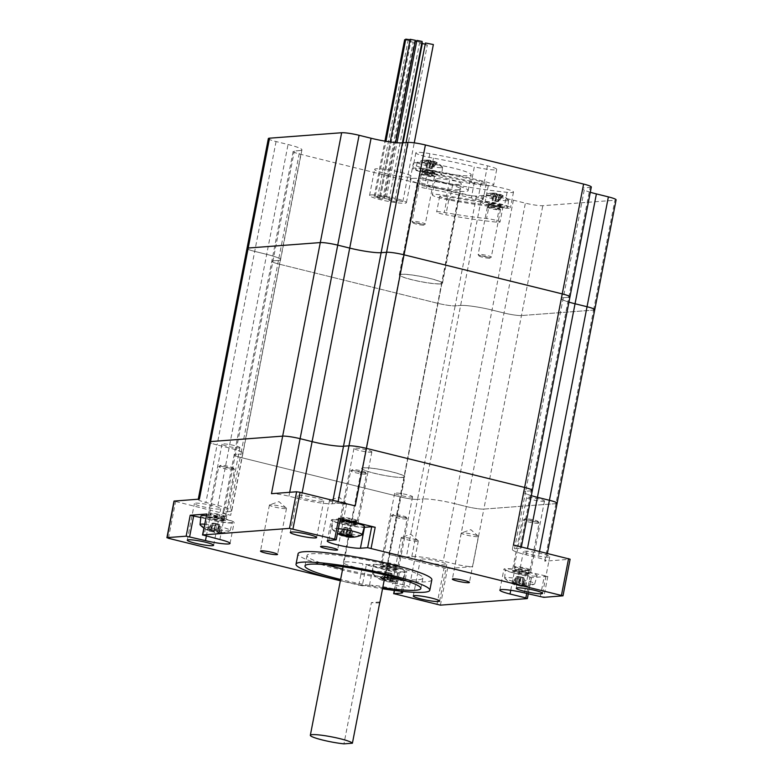 <?xml version="1.0" encoding="UTF-8"?>
<svg xmlns="http://www.w3.org/2000/svg" width="783" height="783" viewBox="0 0 783 783"><rect width="100%" height="100%" fill="white"/><g stroke="black" fill="none" stroke-linecap="round" stroke-linejoin="round"><path stroke-width="0.59" stroke-dasharray="3.92 2.94" d="M415.861 162.698A29.509 3.465 -169 0 0 413.258 163.588A29.509 3.465 -169 0 0 441.563 172.612A29.509 3.465 -169 0 0 471.2 174.844A29.509 3.465 -169 0 0 448.698 167.014A29.509 3.465 -169 0 0 415.861 162.698M412.807 178.397A29.509 3.465 11 0 1 445.644 182.713A29.509 3.465 11 0 1 468.146 190.543A29.509 3.465 11 0 1 438.519 188.311A29.509 3.465 11 0 1 410.204 179.278A29.509 3.465 11 0 1 412.807 178.397M458.838 189.77A22.002 2.584 11 0 1 434.35 186.55A22.002 2.584 11 0 1 417.584 180.707A22.002 2.584 11 0 1 439.674 182.37A22.002 2.584 11 0 1 460.776 189.104A22.002 2.584 11 0 1 458.838 189.77M446.604 195.711A16.1 1.889 -169 0 0 432.314 194.85A16.1 1.889 -169 0 0 449.628 200.125A111.078 13.037 -169 0 0 504.046 208.014A16.1 1.889 -169 0 0 510.447 207.73A16.1 1.889 -169 0 0 501.923 204.343A16.1 1.889 -169 0 0 485.245 201.309A78.877 9.259 11 0 1 446.604 195.711L449.648 180.021A16.1 1.889 -169 0 0 435.368 179.15A16.1 1.889 -169 0 0 452.682 184.436A111.078 13.037 -169 0 0 507.1 192.315A16.1 1.889 -169 0 0 513.501 192.041A16.1 1.889 -169 0 0 504.976 188.654A16.1 1.889 -169 0 0 488.298 185.62A78.877 9.259 11 0 1 449.648 180.021M448.923 199.097A8.584 1.008 11 0 1 439.684 196.279A8.584 1.008 11 0 1 447.308 196.748A86.394 10.14 -169 0 0 489.629 202.875A8.584 1.008 11 0 1 498.526 204.49A8.584 1.008 11 0 1 503.077 206.301A8.584 1.008 11 0 1 499.662 206.448A103.562 12.156 11 0 1 448.923 199.097L445.87 214.787A103.562 12.156 -169 0 0 496.608 222.137A8.584 1.008 -169 0 0 500.024 221.99A8.584 1.008 -169 0 0 495.482 220.189A8.584 1.008 -169 0 0 486.586 218.565A86.394 10.14 11 0 1 444.255 212.438A8.584 1.008 -169 0 0 436.64 211.978A8.584 1.008 -169 0 0 445.87 214.787M471.297 182.488A16.1 1.889 -169 0 0 493.652 185.062A16.1 1.889 -169 0 0 484.403 181.499A111.078 13.037 -169 0 0 426.833 169.353A16.1 1.889 -169 0 0 412.817 168.541A16.1 1.889 -169 0 0 430.405 173.865A78.877 9.259 11 0 1 471.297 182.488L474.341 166.789A16.1 1.889 -169 0 0 496.706 169.373A16.1 1.889 -169 0 0 487.457 165.8A111.078 13.037 -169 0 0 429.877 153.664A16.1 1.889 -169 0 0 415.871 152.842A16.1 1.889 -169 0 0 433.459 158.166A78.877 9.259 11 0 1 474.341 166.789M481.349 181.725A8.584 1.008 11 0 1 486.272 183.633A8.584 1.008 11 0 1 474.351 182.253A86.394 10.14 -169 0 0 429.573 172.808A8.584 1.008 11 0 1 420.197 169.97A8.584 1.008 11 0 1 427.665 170.41A103.562 12.156 11 0 1 481.349 181.725L478.296 197.424A103.562 12.156 -169 0 0 424.611 186.1A8.584 1.008 -169 0 0 417.143 185.659A8.584 1.008 -169 0 0 426.52 188.507A86.394 10.14 11 0 1 471.307 197.942A8.584 1.008 -169 0 0 483.228 199.322A8.584 1.008 -169 0 0 478.296 197.424M376.29 168.776A18.782 2.202 -169 0 0 374.636 169.343A18.782 2.202 -169 0 0 392.645 175.089A18.782 2.202 -169 0 0 411.506 176.508A18.782 2.202 -169 0 0 397.187 171.526A18.782 2.202 -169 0 0 376.29 168.776M371.201 194.938A18.782 2.202 11 0 1 392.107 197.678A18.782 2.202 11 0 1 406.416 202.66A18.782 2.202 11 0 1 387.565 201.241A18.782 2.202 11 0 1 369.547 195.496A18.782 2.202 11 0 1 371.201 194.938M440.535 283.926A22.002 2.584 11 0 1 416.047 280.706A22.002 2.584 11 0 1 399.281 274.872A22.002 2.584 11 0 1 421.371 276.536A22.002 2.584 11 0 1 442.473 283.26A22.002 2.584 11 0 1 440.535 283.926M268.354 138.581A13.419 1.576 -169 0 0 276.066 141.547L288.046 144.512A24.146 2.829 11 0 1 301.925 149.866A24.146 2.829 11 0 1 299.791 150.581L278.445 260.436A24.146 2.829 -169 0 0 280.568 259.711A24.146 2.829 -169 0 0 266.7 254.358A24.146 2.829 11 0 1 280.568 259.711A24.146 2.829 11 0 1 278.445 260.436L272.973 260.847A13.419 1.576 -169 0 0 271.799 261.248A13.419 1.576 11 0 1 272.973 260.847L278.445 260.436L240.821 453.974A24.146 2.829 -169 0 0 242.945 453.259A24.146 2.829 11 0 1 240.821 453.974L229.634 511.514A24.146 2.829 11 0 0 231.758 510.79A24.146 2.829 11 0 0 217.889 505.446L205.909 502.48A13.419 1.576 -169 0 1 198.197 499.515A13.419 1.576 -169 0 1 199.381 499.114M299.791 150.581L294.33 151.002A13.419 1.576 -169 0 0 293.145 151.403A13.419 1.576 -169 0 0 300.858 154.368L459.063 193.46A13.419 1.576 -169 0 0 476.514 196.004L481.976 195.593A24.146 2.829 11 0 1 513.384 200.184L525.364 203.149A13.419 1.576 -169 0 0 542.815 205.694L614.919 200.252A13.419 1.576 -169 0 0 616.094 199.851M513.384 200.184L492.027 310.039A24.146 2.829 -169 0 0 460.619 305.448A24.146 2.829 11 0 1 492.027 310.039L504.017 312.994A13.419 1.576 -169 0 0 521.458 315.549A13.419 1.576 11 0 1 504.017 312.994L492.027 310.039L454.404 503.577A24.146 2.829 -169 0 0 423.006 498.986A24.146 2.829 11 0 1 454.404 503.577L443.227 561.117A24.146 2.829 11 0 0 411.819 556.527L406.357 556.938A13.419 1.576 -169 0 1 388.906 554.393L444.039 568.018L447.533 568.527L472.658 566.628A13.419 1.576 -169 0 1 455.207 564.083L443.227 561.117M562.762 595.912L569.887 559.287L544.753 561.186A13.419 1.576 -169 0 0 545.937 560.785A13.419 1.576 -169 0 0 538.234 557.809L526.245 554.853A24.146 2.829 11 0 1 512.376 549.5A24.146 2.829 11 0 1 514.509 548.775L519.971 548.364L568.771 297.286L563.31 297.697A24.146 2.829 -169 0 0 561.186 298.421A24.146 2.829 -169 0 0 568.938 302.111A24.146 2.829 11 0 1 561.186 298.421A24.146 2.829 11 0 1 563.31 297.697L568.771 297.286A13.419 1.576 -169 0 0 569.955 296.884M590.294 192.256A24.146 2.829 11 0 1 582.532 188.566A24.146 2.829 11 0 1 584.666 187.851L590.128 187.431A13.419 1.576 -169 0 0 591.312 187.029M300.858 154.368L279.502 264.223A13.419 1.576 11 0 1 271.799 261.248A13.419 1.576 -169 0 0 279.502 264.223L437.717 303.305A13.419 1.576 -169 0 0 455.158 305.859A13.419 1.576 11 0 1 437.717 303.305L279.502 264.223L241.878 457.761A13.419 1.576 11 0 1 234.176 454.796A13.419 1.576 -169 0 0 241.878 457.761L230.691 515.302L174.022 501.091M276.066 141.547L254.71 251.402A13.419 1.576 11 0 1 247.007 248.426A13.419 1.576 -169 0 0 254.71 251.402L266.7 254.358L254.71 251.402L217.087 444.94A13.419 1.576 11 0 1 209.384 441.974A13.419 1.576 -169 0 0 217.087 444.94L205.909 502.48M476.514 196.004L455.158 305.859L460.619 305.448L455.158 305.859L417.545 499.397A13.419 1.576 11 0 1 400.093 496.853L241.878 457.761L400.093 496.853A13.419 1.576 -169 0 0 417.545 499.397L406.357 556.938M544.753 561.186L593.563 310.107L521.458 315.549L593.563 310.107A13.419 1.576 -169 0 0 594.747 309.706M340.302 518.875L332.853 519.501A17.706 2.075 11 0 0 331.287 520.029A17.706 2.075 11 0 0 344.491 524.659A17.706 2.075 11 0 0 364.232 527.331M394.309 590.431L397.744 572.804L399.281 573.401L366.336 564.905L362.265 585.831L340.36 580.771M362.265 585.831L369.478 585.293A17.706 2.075 11 0 1 384.893 587.005A17.706 2.075 11 0 1 400.769 591.194M431.844 579.772A68.15 7.996 11 0 1 363.429 574.614A68.15 7.996 11 0 1 298.059 553.767M393.046 583.394A8.701 1.018 11 0 1 402.726 584.666A8.701 1.018 11 0 1 409.362 586.976A8.701 1.018 11 0 1 400.632 586.32A8.701 1.018 11 0 1 392.283 583.658A8.701 1.018 11 0 1 393.046 583.394M529.915 576.993L531.217 577.668L547.826 576.415L528.515 572.001A17.706 2.075 11 0 0 503.919 569.163A17.706 2.075 11 0 0 514.088 573.087L529.915 576.993L526.714 593.485M557.124 503.244A13.419 1.576 -169 0 1 555.94 503.645L483.845 509.087A13.419 1.576 11 0 1 466.394 506.542L454.404 503.577L466.394 506.542A13.419 1.576 -169 0 0 483.845 509.087L472.658 566.628M219.876 539.516L223.948 518.591L206.585 514.088M366.336 564.905L373.54 564.367A17.706 2.075 11 0 1 393.252 566.951A17.706 2.075 11 0 1 406.749 571.649A17.706 2.075 11 0 1 405.183 572.187L397.744 572.804M371.054 452.192A9.122 1.067 -169 0 0 371.866 451.918A9.122 1.067 -169 0 0 364.907 449.501A9.122 1.067 -169 0 0 354.758 448.16A9.122 1.067 -169 0 0 353.955 448.434A9.122 1.067 -169 0 0 360.904 450.851A9.122 1.067 -169 0 0 371.054 452.192M340.527 521.4A9.122 1.067 11 0 1 350.676 522.731A9.122 1.067 11 0 1 357.625 525.148A9.122 1.067 11 0 1 348.464 524.463A9.122 1.067 11 0 1 339.714 521.664A9.122 1.067 11 0 1 340.527 521.4M411.75 497.058A9.122 1.067 -169 0 0 412.553 496.784A9.122 1.067 -169 0 0 405.604 494.367A9.122 1.067 -169 0 0 395.454 493.026A9.122 1.067 -169 0 0 394.642 493.3A9.122 1.067 -169 0 0 401.601 495.717A9.122 1.067 -169 0 0 411.75 497.058M381.213 566.256A9.122 1.067 11 0 1 391.363 567.597A9.122 1.067 11 0 1 398.322 570.014A9.122 1.067 11 0 1 389.161 569.329A9.122 1.067 11 0 1 380.411 566.53A9.122 1.067 11 0 1 381.213 566.256M239.118 447.925A9.122 1.067 -169 0 0 239.921 447.651A9.122 1.067 -169 0 0 232.972 445.224A9.122 1.067 -169 0 0 222.822 443.892A9.122 1.067 -169 0 0 222.02 444.167A9.122 1.067 -169 0 0 228.969 446.584A9.122 1.067 -169 0 0 239.118 447.925M208.581 517.123A9.122 1.067 11 0 1 218.731 518.463A9.122 1.067 11 0 1 225.69 520.881A9.122 1.067 11 0 1 216.529 520.186A9.122 1.067 11 0 1 207.779 517.397A9.122 1.067 11 0 1 208.581 517.123M543.686 501.326A9.122 1.067 -169 0 0 544.488 501.051A9.122 1.067 -169 0 0 537.539 498.634A9.122 1.067 -169 0 0 527.39 497.293A9.122 1.067 -169 0 0 526.587 497.567A9.122 1.067 -169 0 0 533.536 499.994A9.122 1.067 -169 0 0 543.686 501.326M513.149 570.533A9.122 1.067 11 0 1 523.298 571.864A9.122 1.067 11 0 1 530.257 574.282A9.122 1.067 11 0 1 521.096 573.596A9.122 1.067 11 0 1 512.346 570.807A9.122 1.067 11 0 1 513.149 570.533M223.948 518.591A17.706 2.075 11 0 1 234.117 522.515A17.706 2.075 11 0 1 209.521 519.687L200.781 517.524M270.194 504.8A8.701 1.018 -169 0 0 269.626 504.888A8.701 1.018 -169 0 0 269.421 505.055A8.701 1.018 -169 0 0 277.769 507.717A8.701 1.018 -169 0 0 286.5 508.373A8.701 1.018 -169 0 0 286.372 508.147A8.701 1.018 -169 0 0 279.042 505.896A8.701 1.018 -169 0 0 270.194 504.8M462.068 532.832A8.701 1.018 -169 0 0 461.5 532.929A8.701 1.018 -169 0 0 461.295 533.086A8.701 1.018 -169 0 0 469.643 535.748A8.701 1.018 -169 0 0 478.374 536.414A8.701 1.018 -169 0 0 478.247 536.179A8.701 1.018 -169 0 0 470.916 533.928A8.701 1.018 -169 0 0 462.068 532.832M330.26 500.268A8.701 1.018 -169 0 0 329.692 500.357A8.701 1.018 -169 0 0 329.496 500.523A8.701 1.018 -169 0 0 337.835 503.185A8.701 1.018 -169 0 0 346.566 503.841A8.701 1.018 -169 0 0 346.438 503.616A8.701 1.018 -169 0 0 339.108 501.355A8.701 1.018 -169 0 0 330.26 500.268M402.002 537.363A8.701 1.018 -169 0 0 401.434 537.461A8.701 1.018 -169 0 0 401.229 537.627A8.701 1.018 -169 0 0 409.578 540.28A8.701 1.018 -169 0 0 418.308 540.945A8.701 1.018 -169 0 0 418.181 540.71A8.701 1.018 -169 0 0 410.84 538.459A8.701 1.018 -169 0 0 402.002 537.363M363.596 467.754A22.002 2.584 -169 0 0 361.658 468.41A22.002 2.584 -169 0 0 382.76 475.144A22.002 2.584 -169 0 0 404.85 476.808A22.002 2.584 -169 0 0 388.074 470.974A22.002 2.584 -169 0 0 363.596 467.754M345.293 561.91A22.002 2.584 11 0 1 369.772 565.13A22.002 2.584 11 0 1 386.548 570.964A22.002 2.584 11 0 1 364.457 569.3A22.002 2.584 11 0 1 343.355 562.566A22.002 2.584 11 0 1 345.293 561.91M326.922 564.797A59.028 6.93 11 0 1 307.014 555.499A59.028 6.93 11 0 1 312.211 553.738A59.028 6.93 11 0 1 377.895 562.37A59.028 6.93 11 0 1 422.889 578.03A59.028 6.93 11 0 1 400.945 579.185M384.786 577.198A59.028 6.93 11 0 1 342.651 569.006M382.76 587.651A59.028 6.93 11 0 1 340.615 579.469M340.399 580.585A68.15 7.996 -169 0 0 382.535 588.777M355.228 505.906A13.419 1.576 -169 0 0 337.786 503.352L332.325 503.772A24.146 2.829 11 0 1 300.917 499.182L288.927 496.216A13.419 1.576 -169 0 0 271.486 493.672M531.314 495.649A24.146 2.829 11 0 1 523.563 491.959A24.146 2.829 11 0 1 525.687 491.244A24.146 2.829 -169 0 0 523.563 491.959A24.146 2.829 -169 0 0 531.314 495.649M532.332 490.422A13.419 1.576 -169 0 1 531.148 490.824L525.687 491.244L514.509 548.775M217.889 505.446L229.076 447.905A24.146 2.829 11 0 1 242.945 453.259A24.146 2.829 -169 0 0 229.076 447.905L217.087 444.94L229.076 447.905L288.046 144.512M229.634 511.514L224.173 511.925L235.36 454.394L240.821 453.974L235.36 454.394A13.419 1.576 -169 0 0 234.176 454.796A13.419 1.576 11 0 1 235.36 454.394L294.33 151.002M411.819 556.527L423.006 498.986L417.545 499.397L423.006 498.986L481.976 195.593M519.971 548.364A13.419 1.576 -169 0 0 521.145 547.963A13.419 1.576 -169 0 0 513.442 544.997M224.173 511.925A13.419 1.576 -169 0 0 222.989 512.327A13.419 1.576 -169 0 0 230.691 515.302M548.55 557.144A13.419 1.576 11 0 1 533.624 555.176A13.419 1.576 11 0 1 523.396 551.624A13.419 1.576 11 0 1 536.864 552.641A13.419 1.576 11 0 1 549.735 556.742A13.419 1.576 11 0 1 548.55 557.144M219.553 509.077A13.419 1.576 11 0 1 204.627 507.12A13.419 1.576 11 0 1 194.399 503.557A13.419 1.576 11 0 1 207.867 504.575A13.419 1.576 11 0 1 220.737 508.676A13.419 1.576 11 0 1 219.553 509.077M445.556 564.915A13.419 1.576 11 0 1 430.63 562.957A13.419 1.576 11 0 1 420.402 559.395A13.419 1.576 11 0 1 433.87 560.413A13.419 1.576 11 0 1 446.741 564.514A13.419 1.576 11 0 1 445.556 564.915M322.547 501.306A13.419 1.576 11 0 1 307.621 499.339A13.419 1.576 11 0 1 297.393 495.786A13.419 1.576 11 0 1 310.861 496.794A13.419 1.576 11 0 1 323.731 500.905A13.419 1.576 11 0 1 322.547 501.306M422.438 42.918L415.264 41.254M416.693 41.382L421.929 42.576M391.578 199.968L384.032 198.314L391.578 199.968M422.145 41.43L416.879 40.403M391.412 198.432L386.381 197.336L391.412 198.432M413.003 42.184L407.972 41.078L413.003 42.184M382.495 199.107L377.465 198.001L382.495 199.107M410.096 39.737L405.77 39.15M380.293 197.179L375.263 196.073L380.293 197.179M405.663 39.679L409.666 40.833L404.635 39.727M379.168 197.756L374.137 196.65L379.168 197.756M415.45 40.334L410.184 39.307M384.707 197.336L379.677 196.23L384.707 197.336M425.228 44.151L426.98 45.111L419.434 43.447L422.321 43.554M396.472 202.034L388.926 200.379L396.472 202.034M433.361 44.533L425.453 42.996M402.501 201.574L394.955 199.919L402.501 201.574M440.056 283.808A21.464 2.515 -169 0 0 441.945 283.162A21.464 2.515 -169 0 0 425.58 277.466A21.464 2.515 -169 0 0 401.699 274.324A21.464 2.515 -169 0 0 399.81 274.97A21.464 2.515 -169 0 0 416.164 280.666A21.464 2.515 -169 0 0 440.056 283.808M364.075 467.872A21.464 2.515 11 0 1 387.957 471.014A21.464 2.515 11 0 1 404.322 476.7A21.464 2.515 11 0 1 382.77 475.085A21.464 2.515 11 0 1 362.186 468.518A21.464 2.515 11 0 1 364.075 467.872M555.94 503.645L483.845 509.087L542.815 205.694M531.148 490.824L525.687 491.244L584.666 187.851M379.863 601.98L371.396 602.616L343.943 743.85M379.765 602.47A21.464 2.515 11 0 1 371.396 602.616M459.367 184.416A21.464 2.515 11 0 1 452.74 184.142A21.464 2.515 11 0 1 430.503 180.1A21.464 2.515 11 0 1 419.12 175.578A21.464 2.515 11 0 1 440.672 177.203A21.464 2.515 11 0 1 461.265 183.77A21.464 2.515 11 0 1 459.367 184.416M519.305 583.912A25.173 9.846 -76.1 0 0 520.715 583.149A25.173 9.846 -76.1 0 0 520.793 583.1L519.843 583.726A26.201 10.248 103.9 0 1 519.658 583.854A26.201 10.248 103.9 0 1 518.317 584.598L519.305 583.912L520.529 577.609L520.108 576.787L518.15 576.503L517.436 577.159L516.222 583.472A24.958 23.01 -62.7 0 0 519.286 583.922M518.317 584.598A25.898 23.872 117.3 0 1 516.085 584.275L516.222 583.472M516.212 583.462A25.173 22.981 85.7 0 1 513.394 582.014L513.198 582.758A25.643 7.184 135 0 1 511.172 582.914L512.268 582.102A25.173 22.981 -94.3 0 0 515.087 583.541L514.059 584.431A25.898 9.553 98.3 0 0 514.891 584.862L516.232 584.147A24.958 9.21 -81.7 0 1 515.087 583.56M516.085 584.275A26.201 23.921 -94.3 0 1 513.198 582.758M513.394 582.014L517.436 577.159M511.172 582.914A26.201 23.921 85.7 0 0 514.059 584.431M515.087 583.541L516.31 577.237L516.663 576.611L517.397 576.993L516.232 584.147A25.173 9.846 -76.1 0 1 515.028 583.531L513.658 584.196A25.643 21.777 150.7 0 0 518.111 585.293L517.514 584.147A25.173 9.846 103.9 0 0 518.718 584.754L519.344 585.958A25.898 23.872 -62.7 0 0 521.566 586.281L521.791 585.214A24.958 23.01 117.3 0 1 518.728 584.764L519.941 578.451L520.656 577.795L522.613 578.079L523.034 578.901L521.791 585.214M514.891 584.862A26.201 10.248 103.9 0 1 514.822 584.832A26.201 10.248 103.9 0 1 513.658 584.196M516.31 577.237L512.268 582.102M515.028 583.531L517.465 577.834M518.111 585.293A26.201 10.248 -76.1 0 0 519.344 585.958M521.811 585.204A25.173 22.981 -94.3 0 0 524.904 585.224L524.757 586.271A25.643 10.189 -108.8 0 0 525.824 586.301A25.643 10.189 -108.8 0 0 526.783 586.115L526.029 585.136A25.173 22.981 85.7 0 1 522.936 585.116L523.602 586.134A25.898 9.553 -81.7 0 1 522.77 585.704L521.781 584.539A24.958 9.21 98.3 0 0 522.927 585.126M521.566 586.281A26.201 23.921 85.7 0 0 524.757 586.271M524.904 585.224L523.034 578.901M526.783 586.115A26.201 23.921 -94.3 0 1 523.602 586.134M521.781 584.539L521.781 584.519A25.173 9.846 103.9 0 0 523.269 583.707L524.297 584.832A25.643 18.772 -139 0 1 519.843 583.726M522.77 585.704A26.201 10.248 -76.1 0 0 524.297 584.832M521.781 584.519L523.367 577.59L520.108 576.787M522.936 585.116L524.16 578.813L523.367 577.59M523.269 583.707L523.005 578.216M533.389 584.304A15.347 1.801 11 0 1 517.534 582.317A15.347 1.801 11 0 1 504.761 578.314A15.347 1.801 11 0 1 504.604 578.001A15.347 1.801 11 0 1 504.702 577.844A15.347 1.801 11 0 1 520.764 579.293A15.347 1.801 11 0 1 534.74 583.864A15.347 1.801 11 0 1 534.476 584.089A15.347 1.801 11 0 1 533.389 584.304M520.529 577.609L520.793 583.1M524.16 578.813L526.029 585.136M518.15 576.503L516.663 576.611M517.397 576.993L520.656 577.795M522.613 578.079L524.091 577.971M519.941 578.451L517.514 584.147M528.584 570.641A7.38 0.861 11 0 1 520.793 569.652A7.38 0.861 11 0 1 514.774 567.714A7.38 0.861 11 0 1 514.744 567.606A7.38 0.861 11 0 1 522.153 568.164A7.38 0.861 11 0 1 529.23 570.425A7.38 0.861 11 0 1 529.161 570.513A7.38 0.861 11 0 1 528.584 570.641M535.689 576.092A16.1 1.889 11 0 1 517.857 573.763A16.1 1.889 11 0 1 505.495 569.495A16.1 1.889 11 0 1 521.664 570.69A16.1 1.889 11 0 1 537.099 575.632A16.1 1.889 11 0 1 535.689 576.092M538.41 523.318A8.045 0.94 11 0 1 529.455 522.144A8.045 0.94 11 0 1 523.318 520.01A8.045 0.94 11 0 1 523.396 519.912A8.045 0.94 11 0 1 531.393 520.617A8.045 0.94 11 0 1 539.086 522.956A8.045 0.94 11 0 1 539.115 523.073A8.045 0.94 11 0 1 538.41 523.318M537.461 521.713A6.704 0.783 -169 0 0 538.029 521.409A6.704 0.783 -169 0 0 531.618 519.462A6.704 0.783 -169 0 0 524.953 518.875A6.704 0.783 -169 0 0 529.621 520.646A6.704 0.783 -169 0 0 537.461 521.713M529.308 570.132A8.045 0.94 11 0 1 520.812 569.055A8.045 0.94 11 0 1 514.245 566.941A8.045 0.94 11 0 1 514.216 566.823A8.045 0.94 11 0 1 522.3 567.43A8.045 0.94 11 0 1 530.013 569.897A8.045 0.94 11 0 1 529.944 569.995A8.045 0.94 11 0 1 529.308 570.132M211.743 523.837L212.095 523.21L212.898 524.434L211.664 530.747A25.173 9.846 -76.1 0 1 210.461 530.13L209.09 530.796A25.643 21.777 150.7 0 0 213.544 531.892A26.201 10.248 -76.1 0 0 214.777 532.557A25.898 23.872 -62.7 0 0 216.999 532.88L217.224 531.814A25.173 22.981 -94.3 0 0 220.336 531.823L220.18 532.861A25.643 10.189 -108.8 0 0 221.246 532.9A25.643 10.189 -108.8 0 0 222.215 532.714A26.201 23.921 -94.3 0 1 219.034 532.724L218.359 531.726L219.592 525.413L218.79 524.189L215.54 523.387L215.961 524.199L214.738 530.512A25.173 9.846 -76.1 0 0 216.147 529.739A25.173 9.846 -76.1 0 0 216.225 529.69L215.276 530.326A26.201 10.248 103.9 0 1 215.09 530.453A26.201 10.248 103.9 0 1 213.749 531.197L214.738 530.512A24.958 23.01 -62.7 0 1 211.655 530.071L211.518 530.874A26.201 23.921 -94.3 0 1 208.63 529.357A25.643 7.184 135 0 1 206.604 529.504L207.701 528.701A25.173 22.981 -94.3 0 0 210.519 530.14L209.492 531.021A25.898 9.553 98.3 0 0 210.324 531.451L211.664 530.747A24.958 9.21 -81.7 0 1 210.519 530.15L211.743 523.837L207.701 528.701M213.749 531.197A25.898 23.872 117.3 0 1 211.518 530.874M211.655 530.071L211.645 530.052A25.173 22.981 85.7 0 1 208.826 528.613L208.63 529.357M211.645 530.052L212.868 523.749L213.583 523.103L212.095 523.21M215.54 523.387L213.583 523.103M208.826 528.613L212.868 523.749M206.604 529.504A26.201 23.921 85.7 0 0 209.492 531.021M210.324 531.451A26.201 10.248 103.9 0 1 210.255 531.432A26.201 10.248 103.9 0 1 209.09 530.796M210.461 530.13L212.898 524.434M214.777 532.557L214.16 531.363A25.173 9.846 103.9 0 1 212.937 530.737L213.544 531.892M212.829 523.592L216.088 524.395L215.374 525.05L214.151 531.354A24.958 23.01 117.3 0 0 217.224 531.814L218.467 525.501L218.046 524.679L219.524 524.571M216.999 532.88A26.201 23.921 85.7 0 0 220.18 532.861M216.088 524.395L218.046 524.679M220.336 531.823L218.467 525.501M219.034 532.724A25.898 9.553 -81.7 0 1 218.193 532.293L217.214 531.128A24.958 9.21 98.3 0 0 218.359 531.726L218.369 531.716A25.173 22.981 85.7 0 0 221.462 531.735L222.215 532.714M218.79 524.189L217.214 531.128A25.173 9.846 103.9 0 0 218.702 530.306L219.729 531.422A25.643 18.772 -139 0 1 215.276 530.326M218.193 532.293A26.201 10.248 -76.1 0 0 219.729 531.422M218.702 530.306L218.437 524.816M204.617 524.179A15.347 1.801 11 0 1 221.217 526.998A15.347 1.801 11 0 1 230.173 530.453A15.347 1.801 11 0 1 229.908 530.688A15.347 1.801 11 0 1 228.822 530.894A15.347 1.801 11 0 1 212.966 528.916A15.347 1.801 11 0 1 200.194 524.913M215.961 524.199L216.225 529.69M219.592 525.413L221.462 531.735M215.374 525.05L212.937 530.737M224.016 517.24A7.38 0.861 11 0 1 216.225 516.251A7.38 0.861 11 0 1 210.206 514.314A7.38 0.861 11 0 1 210.177 514.196A7.38 0.861 11 0 1 217.586 514.754A7.38 0.861 11 0 1 224.662 517.015A7.38 0.861 11 0 1 224.594 517.103A7.38 0.861 11 0 1 224.016 517.24M206.272 515.694A16.1 1.889 11 0 1 223.468 518.689A16.1 1.889 11 0 1 232.531 522.232A16.1 1.889 11 0 1 231.122 522.692A16.1 1.889 11 0 1 213.289 520.352A16.1 1.889 11 0 1 200.928 516.085M233.843 469.917A8.045 0.94 11 0 1 224.887 468.733A8.045 0.94 11 0 1 218.751 466.599A8.045 0.94 11 0 1 218.829 466.502A8.045 0.94 11 0 1 226.825 467.206A8.045 0.94 11 0 1 234.518 469.555A8.045 0.94 11 0 1 234.548 469.673A8.045 0.94 11 0 1 233.843 469.917M232.894 468.312A6.704 0.783 -169 0 0 233.461 468.009A6.704 0.783 -169 0 0 227.05 466.061A6.704 0.783 -169 0 0 220.385 465.464A6.704 0.783 -169 0 0 225.054 467.245A6.704 0.783 -169 0 0 232.894 468.312M224.741 516.731A8.045 0.94 11 0 1 216.245 515.654A8.045 0.94 11 0 1 209.678 513.54A8.045 0.94 11 0 1 209.648 513.423A8.045 0.94 11 0 1 217.733 514.03A8.045 0.94 11 0 1 225.445 516.486A8.045 0.94 11 0 1 225.377 516.594A8.045 0.94 11 0 1 224.741 516.731M345.685 535.464L346.663 534.789A25.173 9.846 -76.1 0 0 348.092 534.016A25.173 9.846 -76.1 0 0 348.161 533.967L348.092 534.016M350.97 537.001L350.304 535.983L351.538 529.68L350.735 528.456L347.476 527.654L347.897 528.476L346.673 534.779A24.958 23.01 -62.7 0 1 343.59 534.339L344.814 528.026L345.518 527.37L344.04 527.478L344.833 528.701L343.6 535.014A24.958 9.21 -81.7 0 1 342.455 534.427L342.455 534.407A25.173 22.981 -94.3 0 1 339.636 532.969L338.54 533.781M343.453 535.141L343.59 534.339A25.173 22.981 85.7 0 1 340.762 532.88L340.576 533.624M347.476 527.654L345.518 527.37M340.762 532.88L344.814 528.026M343.61 535.004A25.173 9.846 -76.1 0 1 342.406 534.398L341.026 535.063A25.643 21.777 150.7 0 0 342.582 535.552M342.191 535.699A26.201 10.248 103.9 0 1 341.026 535.063M339.636 532.969L343.678 528.104L342.455 534.407M343.678 528.104L344.04 527.478M342.406 534.398L344.833 528.701M345.665 535.464A25.173 9.846 103.9 0 1 344.882 535.014L345.479 536.159M349.747 536.11A25.173 22.981 -94.3 0 0 352.272 536.091L352.125 537.128M349.277 535.552L350.402 529.768L349.981 528.946L351.459 528.838M346.164 535.239L347.309 529.318L348.024 528.662L349.981 528.946M352.272 536.091L350.402 529.768M350.304 535.983A25.173 22.981 85.7 0 0 353.407 536.003L354.151 536.981M349.159 535.406A24.958 9.21 98.3 0 0 350.304 535.993M349.472 535.249A25.173 9.846 103.9 0 0 350.637 534.574L351.665 535.689M349.189 535.18L350.735 528.456M350.637 534.574L350.373 529.083M361.844 534.955A15.347 1.801 11 0 1 360.757 535.171A15.347 1.801 11 0 1 344.902 533.184A15.347 1.801 11 0 1 332.129 529.181A15.347 1.801 11 0 1 331.982 528.868A15.347 1.801 11 0 1 332.07 528.701A15.347 1.801 11 0 1 338.403 528.623M347.897 528.476L348.161 533.967M351.538 529.68L353.407 536.003M344.765 527.859L348.024 528.662M347.309 529.318L344.882 535.014M355.952 521.507A7.38 0.861 11 0 1 348.161 520.519A7.38 0.861 11 0 1 342.151 518.581A7.38 0.861 11 0 1 342.112 518.473A7.38 0.861 11 0 1 349.521 519.031A7.38 0.861 11 0 1 356.598 521.282A7.38 0.861 11 0 1 356.529 521.38A7.38 0.861 11 0 1 355.952 521.507M364.467 526.499A16.1 1.889 11 0 1 363.058 526.959A16.1 1.889 11 0 1 345.225 524.63A16.1 1.889 11 0 1 332.873 520.352A16.1 1.889 11 0 1 340.047 520.147M365.778 474.185A8.045 0.94 11 0 1 356.823 473.01A8.045 0.94 11 0 1 350.686 470.877A8.045 0.94 11 0 1 350.764 470.769A8.045 0.94 11 0 1 358.771 471.483A8.045 0.94 11 0 1 366.454 473.823A8.045 0.94 11 0 1 366.483 473.94A8.045 0.94 11 0 1 365.778 474.185M364.829 472.58A6.704 0.783 -169 0 0 365.397 472.276A6.704 0.783 -169 0 0 358.996 470.329A6.704 0.783 -169 0 0 352.321 469.741A6.704 0.783 -169 0 0 356.989 471.513A6.704 0.783 -169 0 0 364.829 472.58M356.676 520.998A8.045 0.94 11 0 1 348.181 519.922A8.045 0.94 11 0 1 341.623 517.808A8.045 0.94 11 0 1 341.584 517.69A8.045 0.94 11 0 1 349.668 518.297A8.045 0.94 11 0 1 357.391 520.764A8.045 0.94 11 0 1 357.312 520.861A8.045 0.94 11 0 1 356.676 520.998M387.37 579.645A25.173 9.846 -76.1 0 0 388.779 578.882A25.173 9.846 -76.1 0 0 388.857 578.833L387.908 579.459A26.201 10.248 103.9 0 1 387.722 579.586A26.201 10.248 103.9 0 1 386.371 580.33L387.37 579.645L388.593 573.342L388.172 572.52L386.215 572.236L385.5 572.882L384.287 579.205A24.958 23.01 -62.7 0 0 387.35 579.655M386.371 580.33A25.898 23.872 117.3 0 1 384.15 580.007L384.287 579.205M384.277 579.195A25.173 22.981 85.7 0 1 381.458 577.746L381.262 578.49A25.643 7.184 135 0 1 379.236 578.647L380.332 577.834A25.173 22.981 -94.3 0 0 383.151 579.273L382.114 580.154A25.898 9.553 98.3 0 0 382.956 580.585L384.296 579.88A24.958 9.21 -81.7 0 1 383.151 579.293L384.375 572.97L380.332 577.834M384.15 580.007A26.201 23.921 -94.3 0 1 381.262 578.49M381.458 577.746L385.5 572.882M379.236 578.647A26.201 23.921 85.7 0 0 382.114 580.154M384.375 572.97L384.727 572.344L385.53 573.567L384.296 579.88A25.173 9.846 -76.1 0 1 383.093 579.263L381.722 579.929A25.643 21.777 150.7 0 0 386.166 581.025L385.569 579.87A25.173 9.846 103.9 0 0 386.782 580.487L387.399 581.691A25.898 23.872 -62.7 0 0 389.631 582.014L389.856 580.947A24.958 23.01 117.3 0 1 386.792 580.497L388.006 574.184L388.711 573.528L390.668 573.812L391.099 574.634L389.856 580.947M382.956 580.585A26.201 10.248 103.9 0 1 382.887 580.565A26.201 10.248 103.9 0 1 381.722 579.929M383.093 579.263L385.53 573.567M386.166 581.025A26.201 10.248 -76.1 0 0 387.399 581.691M389.875 580.937A25.173 22.981 -94.3 0 0 392.968 580.957L392.812 581.994A25.643 10.189 -108.8 0 0 393.878 582.033A25.643 10.189 -108.8 0 0 394.847 581.847L394.094 580.869A25.173 22.981 85.7 0 1 391.001 580.849L391.657 581.857A25.898 9.553 -81.7 0 1 390.825 581.426L389.846 580.272A24.958 9.21 98.3 0 0 390.991 580.859L392.224 574.546L391.422 573.322L389.846 580.272A25.173 9.846 103.9 0 0 391.334 579.44L392.361 580.555A25.643 18.772 -139 0 1 387.908 579.459M389.631 582.014A26.201 23.921 85.7 0 0 392.812 581.994M392.968 580.957L391.099 574.634M394.847 581.847A26.201 23.921 -94.3 0 1 391.657 581.857M390.825 581.426A26.201 10.248 -76.1 0 0 392.361 580.555M391.334 579.44L391.069 573.949M401.454 580.027A15.347 1.801 11 0 1 385.598 578.05A15.347 1.801 11 0 1 372.825 574.047A15.347 1.801 11 0 1 372.669 573.733A15.347 1.801 11 0 1 372.767 573.567A15.347 1.801 11 0 1 388.818 575.025A15.347 1.801 11 0 1 402.795 579.586A15.347 1.801 11 0 1 402.54 579.821A15.347 1.801 11 0 1 401.454 580.027M388.593 573.342L388.857 578.833M392.224 574.546L394.094 580.869M391.422 573.322L388.172 572.52M386.215 572.236L384.727 572.344M385.461 572.725L388.711 573.528M390.668 573.812L392.156 573.704M388.006 574.184L385.569 579.87M396.648 566.373A7.38 0.861 11 0 1 388.857 565.385A7.38 0.861 11 0 1 382.838 563.447A7.38 0.861 11 0 1 382.809 563.339A7.38 0.861 11 0 1 390.218 563.897A7.38 0.861 11 0 1 397.294 566.148A7.38 0.861 11 0 1 397.226 566.246A7.38 0.861 11 0 1 396.648 566.373M403.744 571.825A16.1 1.889 11 0 1 385.911 569.486A16.1 1.889 11 0 1 373.56 565.218A16.1 1.889 11 0 1 389.728 566.422A16.1 1.889 11 0 1 405.163 571.365A16.1 1.889 11 0 1 403.744 571.825M406.475 519.051A8.045 0.94 11 0 1 397.51 517.876A8.045 0.94 11 0 1 391.383 515.733A8.045 0.94 11 0 1 391.451 515.635A8.045 0.94 11 0 1 399.457 516.349A8.045 0.94 11 0 1 407.15 518.689A8.045 0.94 11 0 1 407.18 518.806A8.045 0.94 11 0 1 406.475 519.051M405.525 517.446A6.704 0.783 -169 0 0 406.093 517.142A6.704 0.783 -169 0 0 399.682 515.194A6.704 0.783 -169 0 0 393.017 514.607A6.704 0.783 -169 0 0 397.686 516.379A6.704 0.783 -169 0 0 405.525 517.446M397.373 565.864A8.045 0.94 11 0 1 388.877 564.788A8.045 0.94 11 0 1 382.31 562.674A8.045 0.94 11 0 1 382.28 562.556A8.045 0.94 11 0 1 390.355 563.163A8.045 0.94 11 0 1 398.077 565.629A8.045 0.94 11 0 1 397.999 565.727A8.045 0.94 11 0 1 397.373 565.864M494.337 193.127A20.417 18.831 117.3 0 1 496.275 193.411L496.804 194.429A19.829 7.752 -76.1 0 1 497.841 195.036L497.313 194.037A20.417 17.343 -29.3 0 1 501.189 194.996A20.72 8.104 -76.1 0 0 500.151 194.37A20.417 7.536 -81.7 0 1 500.19 194.38A20.417 7.536 -81.7 0 1 500.875 194.742L499.975 195.486A19.829 18.097 85.7 0 1 502.383 196.797L503.332 196.102A20.417 5.716 -45 0 0 501.56 196.239A20.72 18.909 85.7 0 0 499.104 194.869L497.322 201.603L492.781 200.654L494.151 194.644A19.829 7.752 -76.1 0 0 492.869 195.407L491.969 194.448A20.72 8.104 103.9 0 1 493.29 193.636L494.151 194.644A19.624 7.243 -81.7 0 0 493.153 194.115L492.145 200.321L495.14 200.477L495.756 199.91L496.814 194.448A19.624 18.097 -62.7 0 0 494.142 194.047A19.829 18.097 85.7 0 0 491.46 194.106L491.597 193.205A20.72 18.909 -94.3 0 1 494.337 193.127L493.065 199.518L491.46 194.106M493.29 193.636A20.417 7.536 98.3 0 0 492.566 193.254L493.153 194.115A19.829 18.097 -94.3 0 0 490.481 194.174L489.835 193.342A20.417 8.114 71.2 0 1 490.559 193.176A20.417 8.114 71.2 0 1 491.597 193.205M492.566 193.254A20.72 18.909 85.7 0 0 489.835 193.342M492.781 200.654L492.145 200.321M490.481 194.174L492.086 199.587M496.275 193.411A20.72 8.104 103.9 0 1 497.313 194.037M493.065 199.518L493.437 200.223M497.841 195.036L495.756 199.91M500.151 194.37L498.986 194.967A19.829 7.752 103.9 0 1 499.994 195.564L501.189 194.996M495.14 200.477L497.978 201.182L498.977 194.977A19.624 7.243 98.3 0 1 499.975 195.486L498.918 200.957L497.322 201.603M500.875 194.742A20.72 18.909 -94.3 0 1 503.332 196.102M497.978 201.182L498.614 201.505M502.383 196.797L498.918 200.957M498.996 195.574A19.829 18.097 -94.3 0 1 501.394 196.876L501.56 196.239M499.104 194.869A20.417 18.831 -62.7 0 0 497.166 194.595L496.324 195.173A19.624 18.097 117.3 0 1 498.986 195.564M495.61 201.358L496.324 195.173A19.829 7.752 103.9 0 0 495.355 195.711A19.829 7.752 103.9 0 0 495.022 195.946L495.845 195.407A20.417 14.946 41 0 0 491.969 194.448M497.166 194.595A20.72 8.104 -76.1 0 0 496.285 195.094A20.72 8.104 -76.1 0 0 495.845 195.407M495.022 195.946L495.248 200.644M507.413 200.683A12.802 1.507 -169 0 0 508.539 200.291A12.802 1.507 -169 0 0 508.441 200.056A12.802 1.507 -169 0 0 499.789 197.14A12.802 1.507 -169 0 0 486.742 195.055A12.802 1.507 -169 0 0 483.591 195.221A12.802 1.507 -169 0 0 483.405 195.407A12.802 1.507 -169 0 0 493.104 198.804A12.802 1.507 -169 0 0 507.413 200.683M493.084 200.105L492.869 195.407M497.939 201.035L501.394 196.876M497.91 200.438L499.994 195.564M499.485 209.188A6.107 0.714 -169 0 0 500.024 209.002A6.107 0.714 -169 0 0 499.994 208.914A6.107 0.714 -169 0 0 494.171 207.133A6.107 0.714 -169 0 0 488.093 206.604A6.107 0.714 -169 0 0 488.044 206.673A6.107 0.714 -169 0 0 492.693 208.298A6.107 0.714 -169 0 0 499.485 209.188M506.63 207.622A13.419 1.576 -169 0 0 507.815 207.201A13.419 1.576 -169 0 0 494.944 203.12A13.419 1.576 -169 0 0 481.486 202.083A13.419 1.576 -169 0 0 491.636 205.645A13.419 1.576 -169 0 0 506.63 207.622M490.706 257.274A6.704 0.783 -169 0 0 491.225 257.157A6.704 0.783 -169 0 0 491.293 257.069A6.704 0.783 -169 0 0 484.863 255.023A6.704 0.783 -169 0 0 478.129 254.514A6.704 0.783 -169 0 0 478.149 254.612A6.704 0.783 -169 0 0 483.62 256.374A6.704 0.783 -169 0 0 490.706 257.274M489.395 258.184A5.501 0.646 11 0 1 483.591 257.45A5.501 0.646 11 0 1 479.108 256.002A5.501 0.646 11 0 1 484.599 256.335A5.501 0.646 11 0 1 489.825 258.087A5.501 0.646 11 0 1 489.395 258.184M499.906 209.913A6.704 0.783 -169 0 0 500.503 209.707A6.704 0.783 -169 0 0 500.474 209.609A6.704 0.783 -169 0 0 494.063 207.652A6.704 0.783 -169 0 0 487.398 207.064A6.704 0.783 -169 0 0 487.329 207.152A6.704 0.783 -169 0 0 492.448 208.924A6.704 0.783 -169 0 0 499.906 209.913M428.311 160.075A20.417 18.831 117.3 0 1 430.239 160.358L430.777 161.376A19.829 7.752 -76.1 0 1 431.815 161.983L431.286 160.995A20.417 17.343 -29.3 0 1 435.162 161.944A20.72 8.104 -76.1 0 0 434.125 161.318A20.417 7.536 -81.7 0 1 434.154 161.327A20.417 7.536 -81.7 0 1 434.849 161.689L433.958 162.443A19.829 18.097 85.7 0 1 436.356 163.745L437.296 163.05A20.417 5.716 -45 0 0 435.534 163.187A20.72 18.909 85.7 0 0 433.077 161.827L431.286 168.551L426.755 167.601L428.125 161.592A19.829 7.752 -76.1 0 0 426.833 162.355L425.942 161.396A20.72 8.104 103.9 0 1 427.264 160.584L428.125 161.592A19.624 7.243 -81.7 0 0 427.117 161.063L426.109 167.268L429.113 167.425L429.73 166.857L430.787 161.396A19.624 18.097 -62.7 0 0 428.115 160.995A19.829 18.097 85.7 0 0 425.433 161.053L425.57 160.153A20.72 18.909 -94.3 0 1 428.311 160.075L427.038 166.466L425.433 161.053M427.264 160.584A20.417 7.536 98.3 0 0 426.539 160.202L427.117 161.063A19.829 18.097 -94.3 0 0 424.455 161.122L423.809 160.29A20.417 8.114 71.2 0 1 424.533 160.124A20.417 8.114 71.2 0 1 425.57 160.153M426.539 160.202A20.72 18.909 85.7 0 0 423.809 160.29M426.755 167.601L426.109 167.268M424.455 161.122L426.05 166.534M430.239 160.358A20.72 8.104 103.9 0 1 431.286 160.995M427.038 166.466L427.401 167.18M431.815 161.983L429.73 166.857M434.125 161.318L432.95 161.915A19.829 7.752 103.9 0 1 433.968 162.512L435.162 161.944M429.113 167.425L431.942 168.13L432.95 161.924A19.624 7.243 98.3 0 1 433.948 162.433M434.849 161.689A20.72 18.909 -94.3 0 1 437.296 163.05M433.958 162.443L432.891 167.905L431.286 168.551M431.942 168.13L432.578 168.453M436.356 163.745L432.891 167.905M433.077 161.827A20.417 18.831 -62.7 0 0 431.139 161.543L430.298 162.12A19.624 18.097 117.3 0 1 432.96 162.512L432.97 162.521A19.829 18.097 -94.3 0 1 435.368 163.823L435.534 163.187M430.298 162.12L430.278 162.13A19.829 7.752 103.9 0 0 429.329 162.658A19.829 7.752 103.9 0 0 428.996 162.893L429.818 162.355A20.417 14.946 41 0 0 425.942 161.396M431.139 161.543A20.72 8.104 -76.1 0 0 430.249 162.042A20.72 8.104 -76.1 0 0 429.818 162.355M430.278 162.13L429.583 168.306M428.996 162.893L429.221 167.591M441.387 167.64A12.802 1.507 -169 0 0 442.512 167.239A12.802 1.507 -169 0 0 442.405 167.004A12.802 1.507 -169 0 0 430.229 163.334A12.802 1.507 -169 0 0 417.564 162.169A12.802 1.507 -169 0 0 417.447 162.247A12.802 1.507 -169 0 0 417.378 162.355A12.802 1.507 -169 0 0 427.068 165.751A12.802 1.507 -169 0 0 441.387 167.64M427.058 167.053L426.833 162.355M431.913 167.983L435.368 163.823M431.883 167.386L433.968 162.512M433.459 176.136A6.107 0.714 -169 0 0 433.997 175.95A6.107 0.714 -169 0 0 433.968 175.862A6.107 0.714 -169 0 0 428.135 174.08A6.107 0.714 -169 0 0 422.066 173.552A6.107 0.714 -169 0 0 422.008 173.62A6.107 0.714 -169 0 0 426.666 175.245A6.107 0.714 -169 0 0 433.459 176.136M440.604 174.57A13.419 1.576 -169 0 0 441.788 174.149A13.419 1.576 -169 0 0 428.918 170.068A13.419 1.576 -169 0 0 415.46 169.03A13.419 1.576 -169 0 0 425.609 172.593A13.419 1.576 -169 0 0 440.604 174.57M424.67 224.222A6.704 0.783 -169 0 0 425.198 224.104A6.704 0.783 -169 0 0 425.267 224.026A6.704 0.783 -169 0 0 418.827 221.971A6.704 0.783 -169 0 0 412.093 221.462A6.704 0.783 -169 0 0 412.122 221.56A6.704 0.783 -169 0 0 417.593 223.321A6.704 0.783 -169 0 0 424.67 224.222M423.368 225.132A5.501 0.646 11 0 1 417.564 224.398A5.501 0.646 11 0 1 413.072 222.949A5.501 0.646 11 0 1 418.572 223.282A5.501 0.646 11 0 1 423.799 225.034A5.501 0.646 11 0 1 423.368 225.132M433.88 176.86A6.704 0.783 -169 0 0 434.467 176.655A6.704 0.783 -169 0 0 434.448 176.557A6.704 0.783 -169 0 0 428.037 174.599A6.704 0.783 -169 0 0 421.371 174.012A6.704 0.783 -169 0 0 421.303 174.1A6.704 0.783 -169 0 0 426.422 175.872A6.704 0.783 -169 0 0 433.88 176.86M452.682 184.436L449.628 200.125M488.298 185.62L485.245 201.309M507.1 192.315L504.046 208.014M487.457 165.8L484.403 181.499M433.459 158.166L430.405 173.865M429.877 153.664L426.833 169.353M489.629 202.875L486.586 218.565M499.662 206.448L496.608 222.137M429.573 172.808L426.52 188.507M427.665 170.41L424.611 186.1M474.351 182.253L471.307 197.942M447.308 196.748L444.255 212.438M455.207 564.083L525.364 203.149M568.771 297.286L590.128 187.431M388.906 554.393L459.063 193.46M593.563 310.107L614.919 200.252M335.995 539.879L340.067 518.953M328.782 540.427L332.853 519.501M527.155 598.594L531.217 577.668M510.751 590.265L514.088 573.087M540.27 596.832L544.332 575.906M547.826 576.415L543.754 597.341M440.418 605.142L447.533 568.527M208.121 514.685L204.06 535.611M358.78 585.322L362.842 564.396M369.478 585.293L373.54 564.367M394.524 590.46L397.979 572.725M399.281 573.401L395.209 594.326M168.443 538.293L175.558 501.678M436.924 604.633L444.039 568.018M524.444 592.927L528.515 572.001M401.434 591.498L405.183 572.187M206.321 536.169L209.521 519.687M302.16 492.791L300.917 499.182M332.325 503.772L332.971 500.406M288.927 496.216L289.69 492.292M526.245 554.853L527.488 548.462M539.477 551.428L538.234 557.809M338.109 501.678L337.786 503.352M528.378 574.291A7.918 0.93 11 0 1 514.979 571.884A7.918 0.93 11 0 1 520.558 571.463A7.918 0.93 11 0 1 528.378 574.291M527.996 573.645A7.38 0.861 -169 0 0 528.652 573.43A7.38 0.861 -169 0 0 521.566 571.169A7.38 0.861 -169 0 0 514.167 570.611A7.38 0.861 -169 0 0 519.785 572.569A7.38 0.861 -169 0 0 527.996 573.645M223.811 520.891A7.918 0.93 11 0 1 210.412 518.473A7.918 0.93 11 0 1 215.991 518.052A7.918 0.93 11 0 1 223.811 520.891M223.429 520.245A7.38 0.861 -169 0 0 224.075 520.02A7.38 0.861 -169 0 0 216.999 517.769A7.38 0.861 -169 0 0 209.59 517.211A7.38 0.861 -169 0 0 215.217 519.168A7.38 0.861 -169 0 0 223.429 520.245M355.746 525.158A7.918 0.93 11 0 1 342.347 522.75A7.918 0.93 11 0 1 347.926 522.33A7.918 0.93 11 0 1 355.746 525.158M355.365 524.512A7.38 0.861 -169 0 0 356.02 524.297A7.38 0.861 -169 0 0 348.944 522.036A7.38 0.861 -169 0 0 341.535 521.478A7.38 0.861 -169 0 0 347.153 523.435A7.38 0.861 -169 0 0 355.365 524.512M396.433 570.024A7.918 0.93 11 0 1 383.034 567.606A7.918 0.93 11 0 1 388.622 567.186A7.918 0.93 11 0 1 396.433 570.024M396.061 569.378A7.38 0.861 -169 0 0 396.707 569.163A7.38 0.861 -169 0 0 389.631 566.902A7.38 0.861 -169 0 0 382.221 566.344A7.38 0.861 -169 0 0 387.849 568.301A7.38 0.861 -169 0 0 396.061 569.378M500.582 206.125A6.636 0.783 -169 0 0 494.024 203.756A6.636 0.783 -169 0 0 489.336 204.109A6.636 0.783 -169 0 0 500.582 206.125M500.004 206.536A6.107 0.714 11 0 1 493.212 205.635A6.107 0.714 11 0 1 488.553 204.02A6.107 0.714 11 0 1 494.68 204.48A6.107 0.714 11 0 1 500.543 206.35A6.107 0.714 11 0 1 500.004 206.536M434.555 173.072A6.636 0.783 -169 0 0 427.998 170.704A6.636 0.783 -169 0 0 423.309 171.056A6.636 0.783 -169 0 0 434.555 173.072M433.968 173.483A6.107 0.714 11 0 1 427.175 172.583A6.107 0.714 11 0 1 422.526 170.968A6.107 0.714 11 0 1 428.653 171.428A6.107 0.714 11 0 1 434.506 173.297A6.107 0.714 11 0 1 433.968 173.483M468.146 190.543L471.2 174.844M410.204 179.278L413.258 163.588M435.368 179.15L432.314 194.85M513.501 192.041L510.447 207.73M496.706 169.373L493.652 185.062M415.871 152.842L412.817 168.541M503.077 206.301L500.024 221.99M420.197 169.97L417.143 185.659M486.272 183.633L483.228 199.322M439.684 196.279L436.64 211.978M406.416 202.66L411.506 176.508M369.547 195.496L374.636 169.343M442.473 283.26L460.776 189.104M399.281 274.872L417.584 180.707M301.925 149.866L231.758 510.79M582.532 188.566L512.376 549.5M293.145 151.403L222.989 512.327M531.451 577.59L528.29 593.876M353.955 448.434L339.714 521.664M371.866 451.918L357.625 525.148M394.642 493.3L380.411 566.53M412.553 496.784L398.322 570.014M222.02 444.167L207.779 517.397M239.921 447.651L225.69 520.881M526.587 497.567L512.346 570.807M544.488 501.051L530.257 574.282M499.857 590.088L503.919 569.163M327.225 540.955L331.287 520.029M402.677 592.574L406.749 571.649M230.045 543.441L234.117 522.515M286.372 508.147L278.954 501.619L269.626 504.888M269.421 505.055L260.475 551.085M286.5 508.373L277.554 554.413M478.247 536.179L470.828 529.651L461.5 532.929M461.295 533.086L452.349 579.126M478.374 536.414L469.428 582.444M346.438 503.616L339.019 497.088L329.692 500.357M329.496 500.523L320.541 546.554M346.566 503.841L337.62 549.872M418.181 540.71L410.762 534.192L401.434 537.461M401.229 537.627L392.283 583.658M418.308 540.945L409.362 586.976M386.548 570.964L404.85 476.808M343.355 562.566L361.658 468.41M420.863 588.493L422.889 578.03M304.978 565.962L307.014 555.499M521.145 547.963L521.351 546.945M547.376 553.375L545.937 560.785M542.619 593.357L549.735 556.742M516.281 588.239L523.396 551.624M316.616 537.52L323.731 500.905M290.278 532.401L297.393 495.786M213.622 545.291L220.737 508.676M187.284 540.172L194.399 503.557M439.625 601.129L446.741 564.514M413.287 596.01L420.402 559.395M391.931 199.851L403.03 142.79M384.032 198.314L414.54 41.382M391.647 198.353L402.433 142.839M386.381 197.336L396.991 142.712M382.73 199.029L413.238 42.096M377.465 198.001L407.972 41.078M380.538 197.101L411.036 40.178M375.263 196.073L385.921 141.283M379.403 197.678L409.91 40.745M374.137 196.65L384.933 141.116M384.942 197.257L395.572 142.584M379.677 196.23L390.228 141.948M396.824 201.916L427.332 44.983M388.926 200.379L419.434 43.447M402.854 201.456L414.246 142.849M394.955 199.919L406.103 142.565M399.81 274.97L362.186 468.518M441.945 283.162L404.322 476.7M385.216 574.986L461.265 183.77M343.081 566.794L419.12 175.578M520.715 583.149L519.658 583.854M525.824 586.301A26.319 26.319 0 0 0 534.476 584.089M504.761 578.314A26.319 26.319 0 0 0 514.822 584.832M529.23 570.425L528.711 573.733L524.62 572.324L513.991 570.866L514.744 567.606M524.953 518.875L523.396 519.912M538.029 521.409L539.086 522.956M530.013 569.897L539.115 523.073M514.216 566.823L523.318 520.01M529.161 570.513L529.944 569.995M514.774 567.714L514.245 566.941M534.74 583.864L537.099 575.632M504.604 578.001L505.495 569.495M216.147 529.739L215.09 530.453M221.246 532.9A26.319 26.319 0 0 0 229.908 530.688M203.864 528.085A26.319 26.319 0 0 0 210.255 531.432M224.662 517.015L224.144 520.323L220.052 518.923L209.423 517.465L210.177 514.196M220.385 465.464L218.829 466.502M233.461 468.009L234.518 469.555M225.445 516.486L234.548 469.673M209.648 513.423L218.751 466.599M224.594 517.103L225.377 516.594M210.206 514.314L209.678 513.54M230.173 530.453L232.531 522.232M332.129 529.181A26.319 26.319 0 0 0 337.463 533.448M356.598 521.282L356.079 524.6L351.988 523.191L341.359 521.732L342.112 518.473M352.321 469.741L350.764 470.769M365.397 472.276L366.454 473.823M357.391 520.764L366.483 473.94M341.584 517.69L350.686 470.877M356.529 521.38L357.312 520.861M342.151 518.581L341.623 517.808M331.982 528.868L332.873 520.352M388.779 578.882L387.722 579.586M393.878 582.033A26.319 26.319 0 0 0 402.54 579.821M372.825 574.047A26.319 26.319 0 0 0 382.887 580.565M397.294 566.148L396.775 569.466L392.684 568.057L382.055 566.598L382.809 563.339M393.017 514.607L391.451 515.635M406.093 517.142L407.15 518.689M398.077 565.629L407.18 518.806M382.28 562.556L391.383 515.733M397.226 566.246L397.999 565.727M382.838 563.447L382.31 562.674M402.795 579.586L405.163 571.365M372.669 573.733L373.56 565.218M495.355 195.711L496.285 195.094M508.441 200.056A20.828 20.828 0 0 0 500.19 194.38M490.559 193.176A20.828 20.828 0 0 0 483.591 195.221M488.044 206.673L488.475 203.688C486.135 202.983 493.29 205.89 500.435 206.115L500.024 209.002M489.825 258.087L491.225 257.157M479.108 256.002L478.149 254.612M487.329 207.152L478.129 254.514M500.503 209.707L491.293 257.069M488.093 206.604L487.398 207.064M499.994 208.914L500.474 209.609M483.405 195.407L481.486 202.083M508.539 200.291L507.815 207.201M429.329 162.658L430.249 162.042M442.405 167.004A20.828 20.828 0 0 0 434.154 161.327M424.533 160.124A20.828 20.828 0 0 0 417.564 162.169M422.008 173.62L422.448 170.635C420.109 169.931 427.264 172.847 434.408 173.063L433.997 175.95M423.799 225.034L425.198 224.104M413.072 222.949L412.122 221.56M421.303 174.1L412.093 221.462M434.467 176.655L425.267 224.026M422.066 173.552L421.371 174.012M433.968 175.862L434.448 176.557M417.378 162.355L415.46 169.03M442.512 167.239L441.788 174.149"/><path stroke-width="1.17" d="M568.938 302.111A24.146 2.829 -169 0 0 575.055 303.765A24.146 2.829 11 0 1 568.938 302.111M527.488 548.462L537.432 497.313A24.146 2.829 11 0 1 531.314 495.649A24.146 2.829 -169 0 0 537.432 497.313L549.421 500.278A13.419 1.576 11 0 1 557.124 503.244L594.747 309.706A13.419 1.576 -169 0 0 587.035 306.73L575.055 303.765L587.035 306.73A13.419 1.576 11 0 1 594.747 309.706L616.094 199.851A13.419 1.576 -169 0 0 608.391 196.885L596.401 193.92A24.146 2.829 11 0 1 590.294 192.256M332.971 500.406L343.502 446.232L348.964 445.821A13.419 1.576 11 0 1 366.415 448.365L524.63 487.457A13.419 1.576 11 0 1 532.332 490.422L569.955 296.884A13.419 1.576 -169 0 0 562.253 293.909L404.038 254.818A13.419 1.576 -169 0 0 386.587 252.273L381.125 252.684L386.587 252.273A13.419 1.576 11 0 1 404.038 254.818L562.253 293.909A13.419 1.576 11 0 1 569.955 296.884L591.312 187.029A13.419 1.576 -169 0 0 583.599 184.064L425.394 144.972A13.419 1.576 -169 0 0 407.943 142.428L402.482 142.839A24.146 2.829 11 0 1 371.073 138.248L349.717 248.094A24.146 2.829 -169 0 0 381.125 252.684A24.146 2.829 11 0 1 349.717 248.094L337.737 245.138A13.419 1.576 -169 0 0 320.286 242.583L248.191 248.025L320.286 242.583A13.419 1.576 11 0 1 337.737 245.138L349.717 248.094L312.104 441.641A24.146 2.829 -169 0 0 343.502 446.232A24.146 2.829 11 0 1 312.104 441.641L302.16 492.791M371.073 138.248L359.084 135.283A13.419 1.576 -169 0 0 341.642 132.738L269.538 138.18A13.419 1.576 -169 0 0 268.354 138.581L247.007 248.426A13.419 1.576 11 0 1 248.191 248.025A13.419 1.576 -169 0 0 247.007 248.426L209.384 441.974A13.419 1.576 11 0 1 210.568 441.573L282.663 436.131A13.419 1.576 11 0 1 300.114 438.676L312.104 441.641L300.114 438.676A13.419 1.576 -169 0 0 282.663 436.131L271.486 493.672L296.61 491.773L300.095 492.282L355.228 505.906L366.415 448.365A13.419 1.576 -169 0 0 348.964 445.821L338.109 501.678M594.747 309.706A13.419 1.576 11 0 1 593.563 310.107M569.955 296.884A13.419 1.576 11 0 1 568.771 297.286M340.36 580.771L168.443 538.293L167.141 537.627L186.148 536.189L205.459 540.603A17.706 2.075 11 0 0 230.045 543.441A17.706 2.075 11 0 0 219.876 539.516L202.748 534.936L289.495 528.388L334.693 539.203L335.995 539.879L328.782 540.427A17.706 2.075 11 0 0 327.225 540.955A17.706 2.075 11 0 0 340.722 545.653A17.706 2.075 11 0 0 360.425 548.237L364.496 527.321A17.706 2.075 11 0 1 364.232 527.331M364.496 527.321L371.7 526.773L375.194 527.282L338.755 518.277L340.302 518.875L336.23 539.8M400.769 591.194A17.706 2.075 11 0 1 402.677 592.574A17.706 2.075 11 0 1 401.121 593.103L393.908 593.651L394.524 590.46M526.714 593.485L525.843 597.918L527.155 598.594L440.418 605.142L393.908 593.651M525.843 597.918L510.027 594.013A17.706 2.075 11 0 1 499.857 590.088A17.706 2.075 11 0 1 524.444 592.927L543.754 597.341L562.997 595.824L570.122 559.209L513.442 544.997L524.63 487.457A13.419 1.576 -169 0 1 532.332 490.422A13.419 1.576 11 0 1 531.148 490.824M371.7 526.773L367.638 547.699L562.997 595.824M367.638 547.699L360.425 548.237M438.441 601.53A13.419 1.576 11 0 1 423.515 599.572A13.419 1.576 11 0 1 413.287 596.01A13.419 1.576 11 0 1 426.755 597.028A13.419 1.576 11 0 1 439.625 601.129A13.419 1.576 11 0 1 438.441 601.53M541.435 593.759A13.419 1.576 11 0 1 526.509 591.801A13.419 1.576 11 0 1 516.281 588.239A13.419 1.576 11 0 1 529.748 589.256A13.419 1.576 11 0 1 542.619 593.357A13.419 1.576 11 0 1 541.435 593.759M315.432 537.921A13.419 1.576 11 0 1 300.506 535.964A13.419 1.576 11 0 1 290.278 532.401A13.419 1.576 11 0 1 303.745 533.419A13.419 1.576 11 0 1 316.616 537.52A13.419 1.576 11 0 1 315.432 537.921M212.438 545.692A13.419 1.576 11 0 1 197.512 543.735A13.419 1.576 11 0 1 187.284 540.172A13.419 1.576 11 0 1 200.751 541.19A13.419 1.576 11 0 1 213.622 545.291A13.419 1.576 11 0 1 212.438 545.692M296.023 564.22L298.059 553.767A68.15 7.996 11 0 1 304.068 551.721A68.15 7.996 11 0 1 379.892 561.685A68.15 7.996 11 0 1 431.844 579.772L429.808 590.225A68.15 7.996 -169 0 0 377.856 572.148A68.15 7.996 -169 0 0 302.032 562.184A68.15 7.996 -169 0 0 296.023 564.22A68.15 7.996 -169 0 0 340.399 580.585M321.314 546.299A8.701 1.018 11 0 1 330.994 547.571A8.701 1.018 11 0 1 337.62 549.872A8.701 1.018 11 0 1 328.889 549.216A8.701 1.018 11 0 1 320.541 546.554A8.701 1.018 11 0 1 321.314 546.299M453.112 578.862A8.701 1.018 11 0 1 462.792 580.134A8.701 1.018 11 0 1 469.428 582.444A8.701 1.018 11 0 1 460.698 581.779A8.701 1.018 11 0 1 452.349 579.126A8.701 1.018 11 0 1 453.112 578.862M261.248 550.831A8.701 1.018 11 0 1 270.918 552.103A8.701 1.018 11 0 1 277.554 554.413A8.701 1.018 11 0 1 268.823 553.747A8.701 1.018 11 0 1 260.475 551.085A8.701 1.018 11 0 1 261.248 550.831M202.513 535.014L206.82 514.01L190.21 515.263L200.781 517.524M198.265 499.192L209.384 441.974A13.419 1.576 -169 0 1 210.568 441.573L199.381 499.114L174.022 501.091L166.906 537.706M400.945 579.185A59.028 6.93 11 0 1 384.786 577.198M342.651 569.006A59.028 6.93 11 0 1 326.922 564.797M340.615 579.469A59.028 6.93 11 0 1 304.978 565.962A59.028 6.93 11 0 1 310.185 564.2A59.028 6.93 11 0 1 375.86 572.833A59.028 6.93 11 0 1 420.863 588.493A59.028 6.93 11 0 1 382.76 587.651M382.535 588.777A68.15 7.996 -169 0 0 429.808 590.225M555.94 503.645A13.419 1.576 11 0 0 557.124 503.244A13.419 1.576 -169 0 0 549.421 500.278L539.477 551.428M415.264 41.254L416.693 41.382M421.929 42.576L422.438 42.918L403.03 142.79M396.991 142.712L416.879 40.403L422.145 41.43L402.433 142.839M385.921 141.283L405.77 39.15L410.096 39.737M384.933 141.116L404.635 39.727L405.663 39.679M390.228 141.948L410.184 39.307L415.45 40.334L395.572 142.584M422.321 43.554L425.228 44.151M406.103 142.565L425.453 42.996L433.361 44.533L414.246 142.849M402.482 142.839L343.502 446.232L348.964 445.821L407.943 142.428M596.401 193.92L537.432 497.313L549.421 500.278L608.391 196.885M425.394 144.972L366.415 448.365L524.63 487.457L583.599 184.064M269.538 138.18L210.568 441.573L282.663 436.131L341.642 132.738M352.409 743.214A21.464 2.515 -169 0 0 330.817 736.705A21.464 2.515 -169 0 0 310.332 735.286A21.464 2.515 -169 0 0 321.705 739.808A21.464 2.515 -169 0 0 343.943 743.85L352.409 743.214L379.863 601.98A21.464 2.515 11 0 1 379.921 602.244A21.464 2.515 11 0 1 379.765 602.47M203.864 528.085A26.319 26.319 0 0 1 200.194 524.913A15.347 1.801 11 0 1 200.037 524.6A15.347 1.801 11 0 1 200.135 524.434A15.347 1.801 11 0 1 204.617 524.179M200.037 524.6L200.928 516.085A16.1 1.889 11 0 1 206.272 515.694M352.272 536.091L352.125 537.128A25.643 10.189 -108.8 0 0 353.192 537.167A25.643 10.189 -108.8 0 0 354.151 536.981A26.201 23.921 -94.3 0 1 350.97 537.001A25.898 9.553 -81.7 0 1 350.138 536.561A26.201 10.248 -76.1 0 0 351.665 535.689A25.643 18.772 -139 0 1 347.212 534.593A26.201 10.248 103.9 0 1 347.026 534.72A26.201 10.248 103.9 0 1 345.685 535.464A25.898 23.872 117.3 0 1 343.453 535.141A26.201 23.921 -94.3 0 1 340.576 533.624A25.643 7.184 135 0 1 338.54 533.781A26.201 23.921 85.7 0 0 341.427 535.288L342.455 534.427M341.427 535.288A25.898 9.553 98.3 0 0 342.259 535.729L343.6 535.014M342.259 535.729A26.201 10.248 103.9 0 1 342.191 535.699A26.319 26.319 0 0 1 337.463 533.448M342.582 535.552A25.643 21.777 150.7 0 0 345.479 536.159A26.201 10.248 -76.1 0 0 346.712 536.825L346.096 535.631A25.173 9.846 103.9 0 1 345.665 535.464M345.479 536.159L344.882 535.014M346.164 535.239L346.086 535.621A24.958 23.01 117.3 0 0 349.159 536.081L349.277 535.552M346.712 536.825A25.898 23.872 -62.7 0 0 348.944 537.148L349.159 536.081A25.173 22.981 -94.3 0 0 349.747 536.11M348.944 537.148A26.201 23.921 85.7 0 0 352.125 537.128M350.138 536.561L349.189 535.18M338.403 528.623A15.347 1.801 11 0 1 354.229 531.54A15.347 1.801 11 0 1 362.108 534.72A15.347 1.801 11 0 1 361.844 534.955A26.319 26.319 0 0 1 353.192 537.167M340.047 520.147A16.1 1.889 11 0 1 356.441 523.22A16.1 1.889 11 0 1 364.467 526.499L362.108 534.72M289.69 492.292L359.084 135.283M338.755 518.277L334.693 539.203M371.122 548.208L375.194 527.282M510.027 594.013L510.751 590.265M202.748 534.936L206.82 514.01M189.633 536.698L193.704 515.772M190.21 515.263L186.148 536.189M289.495 528.388L296.61 491.773M167.141 537.627L174.257 501.003M401.121 593.103L401.434 591.498M205.459 540.603L206.321 536.169M561.46 595.237L568.575 558.612M292.979 528.897L300.095 492.282M528.29 593.876L527.39 598.515M393.673 593.729L394.309 590.431M521.351 546.945L532.332 490.422M557.124 503.244L547.376 553.375M379.921 602.244L385.216 574.986M310.332 735.286L343.081 566.794"/></g></svg>
